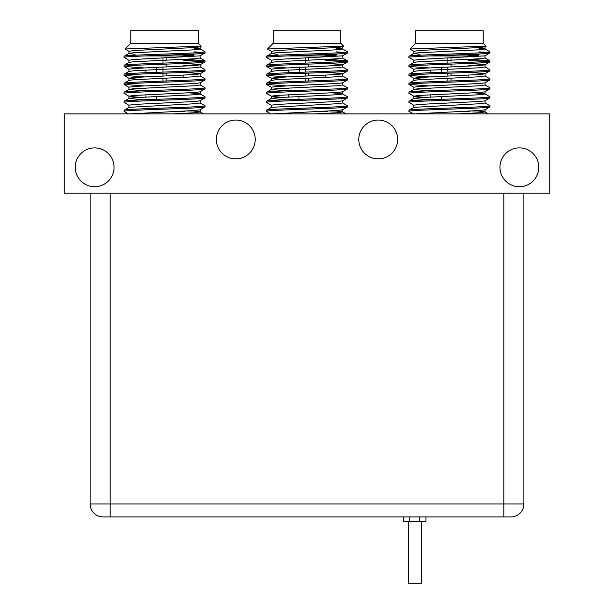 <?xml version="1.0" encoding="UTF-8"?>
<svg xmlns="http://www.w3.org/2000/svg" width="614" height="614" viewBox="0 0 614 614"><rect width="100%" height="100%" fill="white"/><g stroke="black" fill="none" stroke-linecap="round" stroke-linejoin="round"><path stroke-width="0.92" d="M216.358 139.47A19.425 19.425 0 0 1 235.784 120.045A19.425 19.425 0 0 1 255.209 139.47A19.425 19.425 0 0 1 235.784 158.888A19.425 19.425 0 0 1 216.358 139.47M75.223 167.307A19.425 19.425 0 0 1 94.64 147.882A19.425 19.425 0 0 1 114.066 167.307A19.425 19.425 0 0 1 94.64 186.733A19.425 19.425 0 0 1 75.223 167.307M358.791 139.47A19.425 19.425 0 0 1 378.216 120.045A19.425 19.425 0 0 1 397.642 139.47A19.425 19.425 0 0 1 378.216 158.888A19.425 19.425 0 0 1 358.791 139.47M499.934 167.307A19.425 19.425 0 0 1 519.36 147.882A19.425 19.425 0 0 1 538.777 167.307A19.425 19.425 0 0 1 519.36 186.733A19.425 19.425 0 0 1 499.934 167.307M549.791 113.897L64.209 113.897L64.209 193.203L549.791 193.203L549.791 113.897M478.813 110.98L471.567 110.98M430.821 55.951L468.052 55.951A0.645 0.645 0 0 1 468.697 55.306L478.329 55.306A0.645 0.645 0 0 0 478.974 54.654L464.399 54.654L478.974 54.654M420.245 55.229A0.645 0.645 0 0 1 419.899 54.654M489.903 52.942L489.903 51.814C492.428 53.318 406.445 54.807 408.97 56.311L408.97 57.44C406.445 55.935 492.428 54.439 489.903 52.942L484.937 55.859L485.029 58L489.903 60.809C492.428 62.306 406.445 63.802 408.97 65.307L413.928 62.382L418.61 61.745L480.263 58.744L485.029 58M409.929 48.99L415.448 43.471L483.425 43.471L486.096 46.142L409.929 48.997L413.928 51.361L418.61 50.501L480.263 47.508L485.029 46.756L485.029 49.005L480.263 49.757L418.61 52.75L413.928 53.395L408.97 56.311M489.903 106.89L489.903 105.769C492.428 107.273 406.445 108.762 408.97 110.267L408.97 111.387C406.445 109.891 492.428 108.394 489.903 106.89L484.937 109.814L480.263 110.451L414.58 113.897M485.029 100.711L485.029 102.96L480.263 103.705L413.928 107.343L408.97 110.267L409.054 111.487L413.222 113.897M489.903 97.902L489.903 96.774C492.428 98.278 406.445 99.775 408.97 101.272L408.97 102.4C406.445 100.896 492.428 99.399 489.903 97.902L484.937 100.819L480.263 101.463L418.61 104.457L413.836 105.209L413.836 107.458M485.029 91.716L485.029 93.965L480.263 94.717L418.61 97.71L413.928 98.355L408.97 101.272M489.903 88.907L489.903 87.787C492.428 89.283 406.445 90.78 408.97 92.284L408.97 93.405C406.445 91.9 492.428 90.411 489.903 88.907L484.937 91.824L480.263 92.468L418.61 95.462L413.836 96.214L413.836 98.463L428.503 99.806M485.029 82.729L485.029 84.978L480.263 85.722L418.61 88.723L413.928 89.36L408.97 92.284M489.903 79.92L489.903 78.792C492.428 80.296 406.445 81.785 408.97 83.289L408.97 84.41C406.445 82.913 492.428 81.416 489.903 79.92L484.937 82.836L480.263 83.473L418.61 86.474L413.836 87.219L413.836 89.467L428.503 90.811M470.37 72.391L485.029 73.734L485.029 75.983L480.263 76.735L418.61 79.728L413.928 80.373L408.97 83.289M489.903 70.925L489.903 69.796C492.428 71.301 406.445 72.797 408.97 74.294L408.97 75.422C406.445 73.918 492.428 72.429 489.903 70.925L484.937 73.841L480.263 74.486L418.61 77.479L413.836 78.231L413.836 80.48M470.37 63.403L485.029 64.739L485.029 66.987L480.263 67.74L418.61 70.74L413.928 71.377L408.97 74.294M408.97 65.307L408.97 66.427C406.445 64.93 492.428 63.434 489.903 61.93L484.937 64.854L480.263 65.491L418.61 68.492L413.836 69.236L413.836 71.485M489.903 61.93L489.903 60.809M408.97 102.4L413.928 105.316M484.937 102.853L489.903 105.769M408.97 93.405L413.836 96.214M485.029 93.965L489.903 96.774M408.97 84.41L428.503 85.883M484.937 84.862L489.903 87.787M408.97 75.422L430.821 76.988M485.029 75.983L489.903 78.792M408.97 66.427L428.503 67.893M484.937 66.88L489.903 69.796M408.97 57.44L413.928 60.356M428.503 58.906L430.821 59.005M468.052 60.364L486.948 61.369M470.37 59.343L489.819 60.709M483.18 43.471L483.18 30.7L415.686 30.7L415.686 43.471M478.974 47.6L478.974 46.733M430.821 97.004L430.821 94.756M430.821 72.728L430.821 70.027M468.052 77.441L468.052 75.192M478.974 51.875L486.948 52.382M424.497 97.342L413.928 96.321M430.821 88.685L424.497 88.347M424.497 79.352L413.928 78.339L409.054 75.514M430.821 70.694L424.497 70.364M430.821 61.707L424.497 61.369M413.836 62.498L413.836 60.249L418.61 59.497L484.937 55.859M485.029 46.756L484.316 46.457M478.974 48.168L484.937 48.897L489.903 51.814M457.261 113.897L480.263 112.7L485.029 111.948L485.029 109.706M484.937 111.84L479.219 111.126M476.978 110.98L474.376 110.827M484.937 93.858L474.376 92.844M474.376 65.867L468.052 65.529M474.376 56.872L468.052 56.542M419.899 54.339L413.836 53.502L413.836 51.254M469.748 113.897L469.748 113.321M451.052 57.939L451.052 60.187M451.052 64.125L451.052 66.934M451.052 73.12L451.052 75.921M451.052 78.17L451.052 80.987M447.813 81.094L447.813 78.293M447.813 76.044L447.813 73.227M447.813 72.099L447.813 67.049M447.813 63.112L447.813 58.061M441.589 67.294L441.589 72.314M336.38 110.98L329.127 110.98M288.388 55.951L325.612 55.951A0.645 0.645 0 0 1 326.264 55.306L335.889 55.306A0.645 0.645 0 0 0 336.541 54.654L336.541 54.001M277.812 55.229A0.645 0.645 0 0 1 277.459 54.654M347.463 52.942L347.463 51.814C349.995 53.318 264.005 54.807 266.537 56.311L266.537 57.44C264.005 55.935 349.995 54.439 347.463 52.942L342.505 55.859L342.597 58L347.463 60.809C349.995 62.306 264.005 63.802 266.537 65.307L271.495 62.382L276.17 61.745L337.83 58.744L342.597 58M267.489 48.99L273.007 43.471L340.993 43.471L343.663 46.142L267.489 48.997L271.495 51.361L276.17 50.501L337.83 47.508L342.597 46.756L342.597 49.005L337.83 49.757L276.17 52.75L271.495 53.395L266.537 56.311M347.463 106.89L347.463 105.769C349.995 107.273 264.005 108.762 266.537 110.267L266.537 111.387C264.005 109.891 349.995 108.394 347.463 106.89L342.505 109.814L337.83 110.451L272.14 113.897M342.597 100.711L342.597 102.96L337.83 103.705L271.495 107.343L266.537 110.267L266.622 111.487L270.782 113.897M347.463 97.902L347.463 96.774C349.995 98.278 264.005 99.775 266.537 101.272L266.537 102.4C264.005 100.896 349.995 99.399 347.463 97.902L342.505 100.819L337.83 101.463L276.17 104.457L271.403 105.209L271.403 107.458M342.597 91.716L342.597 93.965L337.83 94.717L276.17 97.71L271.495 98.355L266.537 101.272M347.463 88.907L347.463 87.787C349.995 89.283 264.005 90.78 266.537 92.284L266.537 93.405C264.005 91.9 349.995 90.411 347.463 88.907L342.505 91.824L337.83 92.468L276.17 95.462L271.403 96.214L271.403 98.463L286.07 99.806M342.597 82.729L342.597 84.978L337.83 85.722L276.17 88.723L271.495 89.36L266.537 92.284M347.463 79.92L347.463 78.792C349.995 80.296 264.005 81.785 266.537 83.289L266.537 84.41C264.005 82.913 349.995 81.416 347.463 79.92L342.505 82.836L337.83 83.473L276.17 86.474L271.403 87.219L271.403 89.467L286.07 90.811M327.93 72.391L342.597 73.734L342.597 75.983L337.83 76.735L276.17 79.728L271.495 80.373L266.537 83.289M347.463 70.925L347.463 69.796C349.995 71.301 264.005 72.797 266.537 74.294L266.537 75.422C264.005 73.918 349.995 72.429 347.463 70.925L342.505 73.841L337.83 74.486L276.17 77.479L271.403 78.231L271.403 80.48M327.93 63.403L342.597 64.739L342.597 66.987L337.83 67.74L276.17 70.74L271.495 71.377L266.537 74.294M266.537 65.307L266.537 66.427C264.005 64.93 349.995 63.434 347.463 61.93L342.505 64.854L337.83 65.491L276.17 68.492L271.403 69.236L271.403 71.485M347.463 61.93L347.463 60.809M266.537 102.4L271.495 105.316M342.505 102.853L347.463 105.769M266.537 93.405L271.403 96.214M342.597 93.965L347.463 96.774M266.537 84.41L286.07 85.883M342.505 84.862L347.463 87.787M266.537 75.422L288.388 76.988M342.597 75.983L347.463 78.792M266.537 66.427L286.07 67.893M342.505 66.88L347.463 69.796M266.537 57.44L271.495 60.356M286.07 58.906L288.388 59.005M325.612 60.364L344.515 61.369M327.93 59.343L347.378 60.709M340.747 43.471L340.747 30.7L273.253 30.7L273.253 43.471M336.541 47.6L336.541 46.733M288.388 97.004L288.388 94.756M288.388 72.728L288.388 70.027M325.612 77.441L325.612 75.192M336.541 51.875L344.515 52.382M282.056 97.342L271.495 96.321M288.388 88.685L282.056 88.347M282.056 79.352L271.495 78.339L266.622 75.514M288.388 70.694L282.056 70.364M288.388 61.707L282.056 61.369M271.403 62.498L271.403 60.249L276.17 59.497L342.505 55.859M342.597 46.756L341.883 46.457M336.541 48.168L342.505 48.897L347.463 51.814M314.828 113.897L337.83 112.7L342.597 111.948L342.597 109.706M342.505 111.84L336.787 111.126M334.546 110.98L331.944 110.827M342.505 93.858L331.944 92.844M331.944 56.872L325.612 56.542M277.459 54.339L271.403 53.502L271.403 51.254M327.316 113.897L327.316 113.321M308.619 57.939L308.619 60.187M308.619 64.125L308.619 66.934M308.619 73.12L308.619 75.921M308.619 78.17L308.619 80.987M305.381 81.094L305.381 78.293M305.381 76.044L305.381 73.227M305.381 72.099L305.381 67.049M305.381 63.112L305.381 58.061M299.156 67.294L299.156 72.314M193.94 110.98L186.694 110.98M145.948 55.951L183.179 55.951A0.645 0.645 0 0 1 183.824 55.306L193.456 55.306A0.645 0.645 0 0 0 194.101 54.654L179.526 54.654L194.101 54.654M135.379 55.229A0.645 0.645 0 0 1 135.026 54.654M205.03 52.942L205.03 51.814C207.555 53.318 121.572 54.807 124.097 56.311L124.097 57.44C121.572 55.935 207.555 54.439 205.03 52.942L200.072 55.859L200.164 58L205.03 60.809C207.555 62.306 121.572 63.802 124.097 65.307L129.063 62.382L133.737 61.745L195.39 58.744L200.164 58M125.056 48.99L130.575 43.471L198.552 43.471L201.223 46.142L125.056 48.997L129.063 51.361L133.737 50.501L195.39 47.508L200.164 46.756L200.164 49.005L195.39 49.757L133.737 52.75L129.063 53.395L124.097 56.311M205.03 106.89L205.03 105.769C207.555 107.273 121.572 108.762 124.097 110.267L124.097 111.387C121.572 109.891 207.555 108.394 205.03 106.89L200.072 109.814L195.39 110.451L129.707 113.897M200.164 100.711L200.164 102.96L195.39 103.705L129.063 107.343L124.097 110.267L124.181 111.487L128.349 113.897M205.03 97.902L205.03 96.774C207.555 98.278 121.572 99.775 124.097 101.272L124.097 102.4C121.572 100.896 207.555 99.399 205.03 97.902L200.072 100.819L195.39 101.463L133.737 104.457L128.971 105.209L128.971 107.458M200.164 91.716L200.164 93.965L195.39 94.717L133.737 97.71L129.063 98.355L124.097 101.272M205.03 88.907L205.03 87.787C207.555 89.283 121.572 90.78 124.097 92.284L124.097 93.405C121.572 91.9 207.555 90.411 205.03 88.907L200.072 91.824L195.39 92.468L133.737 95.462L128.971 96.214L128.971 98.463L143.63 99.806M200.164 82.729L200.164 84.978L195.39 85.722L133.737 88.723L129.063 89.36L124.097 92.284M205.03 79.92L205.03 78.792C207.555 80.296 121.572 81.785 124.097 83.289L124.097 84.41C121.572 82.913 207.555 81.416 205.03 79.92L200.072 82.836L195.39 83.473L133.737 86.474L128.971 87.219L128.971 89.467L143.63 90.811M185.497 72.391L200.164 73.734L200.164 75.983L195.39 76.735L133.737 79.728L129.063 80.373L124.097 83.289M205.03 70.925L205.03 69.796C207.555 71.301 121.572 72.797 124.097 74.294L124.097 75.422C121.572 73.918 207.555 72.429 205.03 70.925L200.072 73.841L195.39 74.486L133.737 77.479L128.971 78.231L128.971 80.48M185.497 63.403L200.164 64.739L200.164 66.987L195.39 67.74L133.737 70.74L129.063 71.377L124.097 74.294M124.097 65.307L124.097 66.427C121.572 64.93 207.555 63.434 205.03 61.93L200.072 64.854L195.39 65.491L133.737 68.492L128.971 69.236L128.971 71.485M205.03 61.93L205.03 60.809M124.097 102.4L129.063 105.316M200.072 102.853L205.03 105.769M124.097 93.405L128.971 96.214M200.164 93.965L205.03 96.774M124.097 84.41L143.63 85.883M200.072 84.862L205.03 87.787M124.097 75.422L145.948 76.988M200.164 75.983L205.03 78.792M124.097 66.427L143.63 67.893M200.072 66.88L205.03 69.796M124.097 57.44L129.063 60.356M143.63 58.906L145.948 59.005M183.179 60.364L202.075 61.369M185.497 59.343L204.946 60.709M198.314 43.471L198.314 30.7L130.82 30.7L130.82 43.471M194.101 47.6L194.101 46.733M145.948 97.004L145.948 94.756M145.948 72.728L145.948 70.027M183.179 77.441L183.179 75.192M194.101 51.875L202.075 52.382M139.624 97.342L129.063 96.321M145.948 88.685L139.624 88.347M139.624 79.352L129.063 78.339L124.181 75.514M145.948 70.694L139.624 70.364M145.948 61.707L139.624 61.369M128.971 62.498L128.971 60.249L133.737 59.497L200.072 55.859M200.164 46.756L199.45 46.457M194.101 48.168L200.072 48.897L205.03 51.814M172.396 113.897L195.39 112.7L200.164 111.948L200.164 109.706M200.072 111.84L194.354 111.126M192.105 110.98L189.503 110.827M200.072 93.858L189.503 92.844M189.503 65.867L183.179 65.529M189.503 56.872L183.179 56.542M135.026 54.339L128.971 53.502L128.971 51.254M184.875 113.897L184.875 113.321M166.187 57.939L166.187 60.187M166.187 64.125L166.187 66.934M166.187 73.12L166.187 75.921M166.187 78.17L166.187 80.987M162.948 81.094L162.948 78.293M162.948 76.044L162.948 73.227M162.948 72.099L162.948 67.049M162.948 63.112L162.948 58.061M156.716 67.294L156.716 72.314M403.306 521.455L403.306 516.919L403.306 521.455L425.962 521.455L425.962 516.919L431.634 516.919L425.157 516.919M421.273 583.3L421.273 521.455L421.273 583.3L408.502 583.3L408.502 521.455M503.818 193.203L503.818 503.971L523.888 503.971A12.948 12.948 0 0 1 510.94 516.919L103.06 516.919A12.948 12.948 0 0 1 90.112 503.971L110.182 503.971L110.182 193.203M90.112 193.203L90.112 503.971M523.888 503.971L523.888 193.203M469.748 111.633L457.699 111.633M327.316 111.633L315.266 111.633M321.966 54.654L336.541 54.654M184.875 111.633L172.826 111.633M409.784 521.455L409.784 516.919M419.492 516.919L419.492 521.455M503.818 516.919L503.818 503.971L110.182 503.971L110.182 516.919M409.054 66.527L413.928 69.344M409.054 84.509L413.928 87.334M484.937 46.864L486.073 46.211M485.029 111.894L488.483 113.897M441.42 99.299L441.42 96.528M266.622 66.527L271.495 69.344M266.622 84.509L271.495 87.334M342.505 46.864L343.633 46.211M342.597 111.894L346.05 113.897M298.987 99.299L298.987 96.528M124.181 66.527L129.063 69.344M124.181 84.509L129.063 87.334M200.072 46.864L201.2 46.211M200.164 111.894L203.618 113.897M156.555 99.299L156.555 96.528"/></g></svg>
